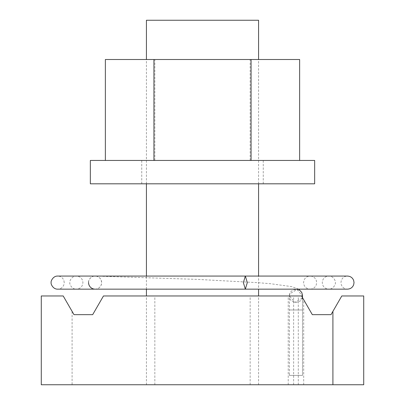 <?xml version="1.0" encoding="UTF-8"?>
<svg xmlns="http://www.w3.org/2000/svg" width="405" height="405" viewBox="0 0 405 405"><rect width="100%" height="100%" fill="white"/><g stroke="black" fill="none" stroke-linecap="round" stroke-linejoin="round"><path stroke-width="0.3" stroke-dasharray="2.02 1.52" d="M202.5 295.964L154.837 295.964L202.5 295.964M202.5 384.75L154.837 384.75L202.5 384.75M72.09 384.75L41.28 384.75L41.28 295.964L63.2 295.964L72.09 311.364L72.09 384.75L303.694 384.75L303.694 299.72L312.316 314.655L331.012 314.655L341.8 295.964L363.72 295.964L363.72 384.75L303.694 384.75M288.228 384.75L288.228 295.964L301.528 295.964L303.694 299.72M288.228 295.964L103.472 295.964L92.684 314.655L73.988 314.655L72.09 311.364M298.298 384.75L298.298 295.964M293.625 384.75L293.625 295.964M147.182 384.75L258.577 384.75L147.182 384.75M258.577 20.25L146.423 20.25M289.418 295.964L289.798 293.782L297.062 289.514L302.505 295.964L302.12 298.141L294.86 302.408L289.418 295.964C289.028 287.525 302.889 287.525 302.505 295.959L302.505 295.964C302.91 304.378 289.028 304.413 289.418 295.964L289.418 375.405L302.505 375.405L289.418 375.405L289.418 374.752M302.505 297.655L302.505 375.405L302.505 309.982L289.418 309.982L302.505 309.982L302.505 297.655M94.947 289.15L95.114 289.15A6.541 6.541 0 0 0 101.655 282.609A6.541 6.541 0 0 0 95.322 276.073M298.698 289.15L291.595 286.608L270.702 283.748L257.894 282.67L197.66 279.394L95.114 276.068A6.541 6.541 0 0 0 88.573 282.609M161.22 59.505L250.163 59.505L161.22 59.505M161.22 160.441L250.163 160.441L161.22 160.441M153.935 160.441L251.065 160.441L153.935 160.441L153.935 59.505L105.371 59.505M251.065 160.441L299.629 160.441L251.065 160.441L251.065 59.505L153.935 59.505M251.065 59.505L299.629 59.505M314.655 183.809L90.345 183.809M314.655 160.441L90.345 160.441M260.977 160.441L141.75 160.441L260.977 160.441M260.977 183.809L141.75 183.809L260.977 183.809M154.837 384.75L154.837 295.964M250.163 384.75L250.163 295.964M146.423 384.75L146.423 295.964M146.423 289.15L146.423 276.068L258.577 276.068L258.577 289.605M146.423 183.809L146.423 59.505M258.577 384.75L258.577 295.964M258.577 183.809L258.577 59.505M289.798 293.782L289.469 295.685M95.074 289.15C98.106 288.973 100.172 287.494 101.26 284.72L101.609 282.609L101.26 280.498C100.172 277.724 98.106 276.25 95.074 276.068C90.345 275.856 87.92 281.561 88.533 282.609C87.92 283.657 90.345 289.362 95.074 289.15L310.114 289.15C307.076 288.973 305.016 287.494 303.922 284.72L303.573 282.609L303.922 280.498C305.016 277.724 307.076 276.25 310.114 276.068L95.074 276.068M245.339 289.15L328.804 289.15C333.528 289.362 335.953 283.657 335.34 282.609C335.953 281.561 333.528 275.856 328.804 276.068C325.767 276.25 323.701 277.724 322.613 280.498L322.264 282.609L322.613 284.72C323.701 287.494 325.767 288.973 328.804 289.15L76.388 289.15C79.426 288.973 81.486 287.494 82.579 284.72L82.929 282.609L82.579 280.498C81.486 277.724 79.426 276.25 76.388 276.068C71.665 275.856 69.235 281.561 69.847 282.609C69.235 283.657 71.665 289.362 76.388 289.15L310.114 289.15C313.116 288.978 315.171 287.525 316.28 284.796L316.654 282.609L316.28 280.422C315.171 277.693 313.116 276.24 310.114 276.068L76.388 276.068M64.238 282.609L63.889 280.498C62.8 277.724 60.735 276.25 57.697 276.068L347.49 276.068C344.452 276.25 342.387 277.724 341.299 280.498L340.949 282.609L341.299 284.72C342.387 287.494 344.452 288.973 347.49 289.15L57.697 289.15C60.735 288.973 62.8 287.494 63.889 284.72L64.238 282.609M245.339 276.068L310.114 276.068M302.348 297.386L302.125 298.141M250.163 160.441L250.163 59.505M154.837 160.441L154.837 59.505M141.75 183.809L141.75 160.441M263.25 183.809L263.25 160.441"/><path stroke-width="0.61" d="M332.91 384.75L363.72 384.75L363.72 295.964L341.8 295.964L332.91 311.364L332.91 384.75L41.28 384.75L41.28 295.964L63.2 295.964L73.988 314.655L92.684 314.655L103.472 295.964L301.528 295.964L312.316 314.655L331.012 314.655L332.91 311.364M146.423 59.505L146.423 20.25L258.577 20.25L258.577 59.505M302.505 296.495L302.505 297.655L302.505 296.495M243.37 282.609L245.339 276.068L247.308 282.609L245.339 289.15L243.37 282.609M88.573 282.609A6.541 6.541 0 0 0 95.109 289.15M105.371 160.441L105.371 59.505L299.629 59.505L299.629 160.441M251.065 160.441L251.065 59.505M153.935 160.441L153.935 59.505M94.537 183.809L314.655 183.809L314.655 160.441L90.345 160.441L90.345 183.809L94.537 183.809M146.423 295.964L146.423 289.15M76.388 276.068L146.423 276.068L146.423 183.809M258.577 295.964L258.577 289.605M310.114 276.068L258.577 276.068L258.577 183.809M302.348 297.386L302.545 295.721L301.796 292.516L298.698 289.15M245.339 276.068L347.49 276.068C350.487 276.24 352.542 277.693 353.651 280.422L354.031 282.609L353.651 284.796C352.542 287.525 350.487 288.978 347.49 289.15L57.697 289.15C52.974 289.362 50.549 283.657 51.157 282.609C50.549 281.561 52.974 275.856 57.697 276.068L245.339 276.068"/></g></svg>
